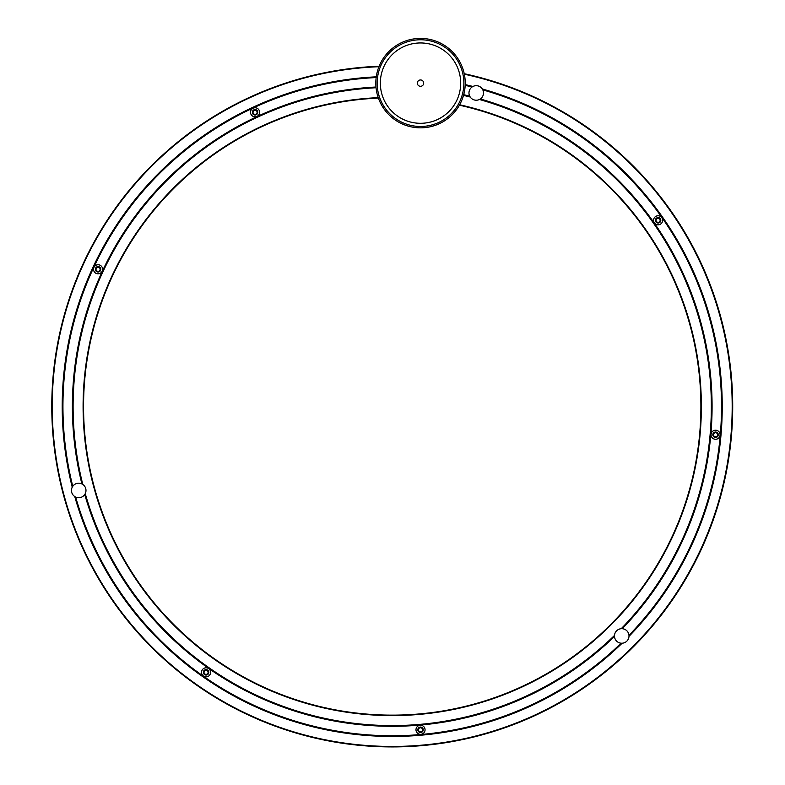 <?xml version="1.0" encoding="UTF-8"?>
<svg xmlns="http://www.w3.org/2000/svg" width="785" height="785" viewBox="0 0 785 785"><rect width="100%" height="100%" fill="white"/><g stroke="black" fill="none" stroke-linecap="round" stroke-linejoin="round"><path stroke-width="1.18" d="M75.095 484.168A7.261 7.261 0 0 1 85.987 490.458A7.261 7.261 0 0 1 75.095 496.748A7.261 7.261 0 0 1 75.095 484.168M618.099 642.248A7.261 7.261 0 0 1 618.099 629.668A7.261 7.261 0 0 1 629.001 635.958A7.261 7.261 0 0 1 618.099 642.248M483.501 92.954A7.261 7.261 0 0 1 472.599 99.244A7.261 7.261 0 0 1 472.599 86.664A7.261 7.261 0 0 1 483.501 92.954M482.647 89.539A329.563 329.563 0 0 1 628.991 635.703M621.475 643.219A329.563 329.563 0 0 1 75.321 496.876M72.563 486.612A329.563 329.563 0 0 1 376.192 77.283M465.191 85.074A329.563 329.563 0 0 1 472.384 86.792M711.809 406.453A319.573 319.573 0 0 1 621.877 628.697A319.573 319.573 0 0 0 479.988 99.165A319.573 319.573 0 0 1 711.809 406.453M614.469 636.105A319.573 319.573 0 0 1 84.937 494.216A319.573 319.573 0 0 0 614.469 636.105M82.229 484.1A319.573 319.573 0 0 1 375.995 87.292A319.573 319.573 0 0 0 82.229 484.1M463.641 94.965A319.573 319.573 0 0 1 469.872 96.457A319.573 319.573 0 0 0 463.641 94.965M464.229 73.702A340.454 340.454 0 0 1 396.602 746.888A340.454 340.454 0 0 1 51.889 415.206A340.454 340.454 0 0 1 379.106 66.254A340.454 340.454 0 0 0 51.889 415.206A340.454 340.454 0 0 0 396.602 746.888A340.454 340.454 0 0 0 464.229 73.702M258.54 109.38A4.543 4.543 0 0 1 255.851 116.769A4.543 4.543 0 0 1 250.798 110.744A4.543 4.543 0 0 1 258.54 109.38M98.861 264.82A4.543 4.543 0 0 1 101.55 272.209A4.543 4.543 0 0 1 93.807 270.845A4.543 4.543 0 0 1 98.861 264.82M201.804 670.773A4.543 4.543 0 0 1 209.546 669.409A4.543 4.543 0 0 1 206.857 676.798A4.543 4.543 0 0 1 201.804 670.773M416.256 731.345A4.543 4.543 0 0 1 421.31 725.32A4.543 4.543 0 0 1 423.998 732.709A4.543 4.543 0 0 1 416.256 731.345M716.352 439.217A4.543 4.543 0 0 1 711.298 433.192A4.543 4.543 0 0 1 719.04 431.828A4.543 4.543 0 0 1 716.352 439.217M661.578 223.215A4.543 4.543 0 0 1 653.836 221.841A4.543 4.543 0 0 1 658.89 215.826A4.543 4.543 0 0 1 661.578 223.215M659.665 221.606A2.041 2.041 0 0 1 656.182 220.987A2.041 2.041 0 0 1 658.458 218.279A2.041 2.041 0 0 1 659.665 221.606M660.185 222.047A2.728 2.728 0 0 1 655.544 221.223A2.728 2.728 0 0 1 658.576 217.612A2.728 2.728 0 0 1 660.185 222.047M715.92 436.754A2.041 2.041 0 0 1 713.643 434.046A2.041 2.041 0 0 1 717.127 433.428A2.041 2.041 0 0 1 715.92 436.754M716.038 437.431A2.728 2.728 0 0 1 713.006 433.811A2.728 2.728 0 0 1 717.647 432.996A2.728 2.728 0 0 1 716.038 437.431M418.601 730.492A2.041 2.041 0 0 1 420.878 727.773A2.041 2.041 0 0 1 422.085 731.1A2.041 2.041 0 0 1 418.601 730.492M417.963 730.717A2.728 2.728 0 0 1 420.995 727.106A2.728 2.728 0 0 1 422.605 731.541A2.728 2.728 0 0 1 417.963 730.717M204.149 671.626A2.041 2.041 0 0 1 207.632 671.018A2.041 2.041 0 0 1 206.426 674.335A2.041 2.041 0 0 1 204.149 671.626M203.511 671.401A2.728 2.728 0 0 1 208.153 670.576A2.728 2.728 0 0 1 206.543 675.012A2.728 2.728 0 0 1 203.511 671.401M98.429 267.273A2.041 2.041 0 0 1 99.636 270.599A2.041 2.041 0 0 1 96.153 269.991A2.041 2.041 0 0 1 98.429 267.273M98.547 266.606A2.728 2.728 0 0 1 100.156 271.041A2.728 2.728 0 0 1 95.515 270.217A2.728 2.728 0 0 1 98.547 266.606M256.626 110.989A2.041 2.041 0 0 1 255.419 114.316A2.041 2.041 0 0 1 253.143 111.598A2.041 2.041 0 0 1 256.626 110.989M257.146 110.548A2.728 2.728 0 0 1 255.537 114.983A2.728 2.728 0 0 1 252.505 111.372A2.728 2.728 0 0 1 257.146 110.548M459.411 105.18A308.682 308.682 0 0 1 396.847 715.106A308.682 308.682 0 0 1 83.691 415.687A308.682 308.682 0 0 1 378.38 98.086A308.682 308.682 0 0 0 83.691 415.687A308.682 308.682 0 0 0 396.847 715.106A308.682 308.682 0 0 0 459.411 105.18A308.682 308.682 0 0 1 700.907 406.453A308.682 308.682 0 0 0 459.411 105.18M417.345 83.122A3.179 3.179 0 0 1 422.104 80.374A3.179 3.179 0 0 1 422.104 85.879A3.179 3.179 0 0 1 417.345 83.122M463.709 86.9A43.352 43.352 0 0 1 395.65 118.633A43.352 43.352 0 0 1 402.195 43.832A43.352 43.352 0 0 1 463.709 86.9M465.063 87.017A44.716 44.716 0 0 1 394.875 119.752A44.716 44.716 0 0 1 401.626 42.606A44.716 44.716 0 0 1 465.063 87.017M464.327 74.192A340.003 340.003 0 0 1 396.67 746.427A340.003 340.003 0 0 1 52.34 415.334A340.003 340.003 0 0 1 378.929 66.715M465.211 84.613A330.014 330.014 0 0 1 472.953 86.468M482.314 88.98A330.014 330.014 0 0 1 628.981 636.36M622.132 643.209A330.014 330.014 0 0 1 74.752 496.542M72.24 487.181A330.014 330.014 0 0 1 376.25 76.832M482.814 89.873A329.288 329.288 0 0 1 628.971 635.34M621.112 643.2A329.288 329.288 0 0 1 75.645 497.042M72.769 486.298A329.288 329.288 0 0 1 376.152 77.558M465.171 85.349A329.288 329.288 0 0 1 472.079 86.998M480.292 98.969A319.848 319.848 0 0 1 622.24 628.716M614.488 636.468A319.848 319.848 0 0 1 84.751 494.521M81.905 483.933A319.848 319.848 0 0 1 375.976 87.027M463.709 94.7A319.848 319.848 0 0 1 469.705 96.133M479.419 99.479A319.122 319.122 0 0 1 621.229 628.716M614.488 635.457A319.122 319.122 0 0 1 85.251 493.647M82.788 484.443A319.122 319.122 0 0 1 376.044 87.743M463.513 95.397A319.122 319.122 0 0 1 470.215 97.016M459.647 104.768A309.133 309.133 0 0 1 396.896 715.557A309.133 309.133 0 0 1 83.239 415.795A309.133 309.133 0 0 1 378.223 97.644M460.687 83.122A40.172 40.172 0 0 0 400.428 48.336A40.172 40.172 0 0 0 400.428 117.917A40.172 40.172 0 0 0 460.687 83.122"/></g></svg>
